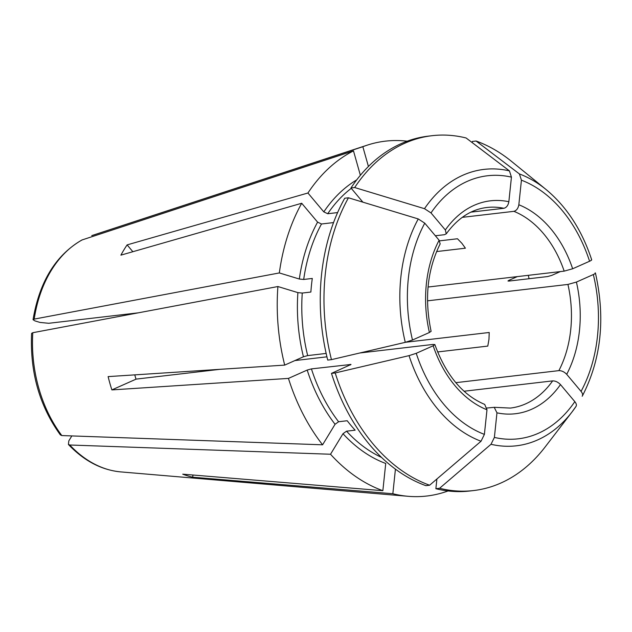 <?xml version="1.0" encoding="UTF-8"?>
<svg xmlns="http://www.w3.org/2000/svg" width="632" height="632" viewBox="0 0 632 632"><rect width="100%" height="100%" fill="white"/><g stroke="black" fill="none" stroke-linecap="round" stroke-linejoin="round"><path stroke-width="0.95" d="M440.117 243.841L439.114 240.231L424.767 223.175L418.258 218.941A361724.268 185630.092 31.3 0 0 348.461 197.792L344.732 198.235A178.643 128.067 -96.7 0 0 327.724 360.082L331.452 359.64A178.643 128.067 -96.7 0 1 348.461 197.792M431.024 331.326L429.412 332.487A107.187 76.843 -96.7 0 1 439.114 240.231M71.835 435.922L68.801 440.907L68.43 444.446L69.765 444.999L330.52 454.242L342.994 433.71L346.534 431.182L355.137 430.179A147.572 105.797 83.3 0 1 347.205 420.738L338.602 421.749A147.572 105.797 -96.7 0 1 311.426 368.891L351.021 364.459L331.476 373.378A178.643 128.067 -96.7 0 0 425.889 485.668L429.61 485.226A361724.284 240641.805 -73.1 0 0 481.023 441.247L484.396 434.382L486.988 409.789A107.187 76.843 -96.7 0 1 433.173 345.783L416.243 353.312L409.046 355.634A361724.284 55011.697 -15.8 0 1 335.205 372.943L331.476 373.378M359.9 352.972L433.038 344.432L434.777 344.614L433.173 345.783M484.704 404.448L486.988 409.789M486.956 408.019L494.232 407.332L496.965 412.83L494.382 437.423L491.009 444.288A361724.284 240641.805 -73.1 0 1 439.596 488.275L435.875 488.71L436.894 479.001M464.086 391.232L552.644 380.883C555.465 380.875 558.072 382.107 560.481 384.588A107.187 76.843 -96.7 0 1 496.965 412.83M517.308 276.611L508.768 280.411L507.962 280.987L508.839 281.082L547.557 276.563L551.791 275.378L560.331 271.586M595.431 273.071L595.154 272.85C595.826 273.119 595.218 273.68 593.337 274.541L576.408 282.077L567.931 284.432A100.97 72.388 -96.7 0 1 558.878 370.628C561.69 370.621 564.305 371.853 566.707 374.326L581.053 391.39C582.641 393.373 583.02 394.992 582.183 396.248L582.364 395.972M92.256 235.452L93.157 235.151A120.443 86.347 -96.7 0 0 91.766 235.625L362.847 146.719A178.643 128.067 -96.7 0 1 367.208 145.162A178.643 128.067 -96.7 0 1 407.19 141.197M519.417 173.942A139.143 99.753 -96.7 0 1 546.056 189.513L511.699 161.531A178.643 128.067 -96.7 0 0 476.094 141.023A361724.276 240641.797 106.9 0 1 519.417 173.942L521.424 180.183L518.84 204.768C518.161 208.418 516.518 210.606 513.895 211.333A100.97 72.388 -96.7 0 1 564.178 271.136L572.655 268.774L589.577 261.245C591.465 260.384 592.073 259.815 591.402 259.555M132.854 251.718L127.119 244.892A137.16 98.331 -96.7 0 0 120.894 255.146L301.709 203.259L317.588 222.14L321.506 223.989L333.546 222.583M219.92 369.325L136.338 379.089A776.696 118.121 -15.8 0 0 135.991 379.184L111.88 389.905A137.16 98.331 -96.7 0 1 108.127 376.609L284.7 365.106A178.643 128.067 -96.7 0 1 277.906 286.533L297.893 292.624L302.262 293.05L310.873 292.047A147.572 105.797 83.3 0 1 312.295 278.451L303.692 279.455A147.572 105.797 -96.7 0 1 321.506 223.989M135.991 379.184L134.774 374.871M192.95 475.019L192.713 477.215A137.16 98.331 -96.7 0 1 182.735 474.174L382.858 490.693A178.643 128.067 -96.7 0 1 330.52 454.242M405.633 342.252L489.215 332.487L488.971 339.305L487.786 346.091L437.581 351.953M439.58 240.855L457.481 238.762L461.85 243.265L465.413 248.194L436.586 251.568M362.847 146.719L368.424 166.477M31.655 333.341L32.793 332.709L277.906 286.533M362.894 202.169L350.965 187.973A178.643 128.067 -96.7 0 1 428.401 136.133L432.13 135.69A178.643 128.067 -96.7 0 1 466.108 137.981A361724.276 240641.797 106.9 0 1 509.439 170.901L511.438 177.142L508.855 201.727C508.175 205.376 506.532 207.565 503.909 208.284L470.998 212.131M301.709 203.259A178.643 128.067 -96.7 0 0 279.336 272.937L34.215 319.105L33.085 319.721L34.918 320.882L40.006 322.431L48.751 323.284L138.345 312.824M337.607 212.581L327.732 213.735A147.572 105.797 -96.7 0 1 351.266 188.336M326.152 353.43L307.673 355.595A147.572 105.797 -96.7 0 1 302.262 293.05M448.041 490.953A178.643 128.067 -96.7 0 1 408.225 496.31A178.643 128.067 -96.7 0 1 392.843 493.734L395.427 469.157M192.713 477.215L392.843 493.734M60.403 434.895L61.833 435.567L322.589 444.809L335.063 424.277L338.602 421.749M127.119 244.892L307.934 193.005L323.813 211.886L327.732 213.735M33.046 319.65C39.476 281.69 55.774 255.138 81.923 239.994L353.486 150.882L360.374 175.293M307.934 193.005A178.643 128.067 -96.7 0 1 353.486 150.882M284.7 365.106L303.439 356.772L307.673 355.595M279.336 272.937L299.323 279.028L303.692 279.455M382.858 490.693L385.725 463.469A150.677 108.025 -96.7 0 1 342.994 433.71M322.589 444.809A178.643 128.067 -96.7 0 1 288.453 378.402L307.192 370.068L311.426 368.891M528.305 275.323A178.643 128.067 -96.7 0 1 529.079 278.72M575.957 406.502A139.143 99.753 -96.7 0 1 572.039 411.938L575.957 406.502C576.787 405.246 576.408 403.627 574.82 401.644L560.481 384.588M350.965 187.973L354.686 187.538A361724.276 185630.1 31.3 0 1 424.491 208.686L431 212.921L445.339 229.977A107.187 76.843 -96.7 0 1 508.855 201.727M331.452 359.64A361724.268 55011.697 -15.8 0 0 405.286 342.339L412.491 340.016L429.412 332.487M429.61 485.226A178.643 128.067 -96.7 0 1 335.205 372.943M491.009 444.288A139.143 99.753 -96.7 0 0 572.039 411.938L545.053 447.085A178.643 128.067 -96.7 0 1 473.581 490.558A178.643 128.067 -96.7 0 1 439.596 488.275M473.581 490.558L469.853 490.993A178.643 128.067 -96.7 0 1 435.875 488.71M354.686 187.538A178.643 128.067 -96.7 0 1 432.13 135.69M472.246 142.642L472.373 141.457L476.094 141.023M567.931 284.432L427.501 300.832M564.178 271.136L428.054 287.031M558.878 370.628L455.822 382.668M513.895 211.333L462.245 217.361M445.339 229.977L446.239 233.777L444.573 234.685L435.353 235.76M326.926 356.827L294.891 360.572M111.88 389.905L288.453 378.402M484.396 434.382A132.42 94.934 -96.7 0 1 416.243 353.312M350.349 364.98A147.572 105.797 -96.7 0 1 350.152 364.364M552.644 380.883A100.97 72.388 -96.7 0 1 510.324 408.075L494.2 407.308M576.408 282.077A107.187 76.843 -96.7 0 1 566.707 374.326M518.84 204.768A107.187 76.843 -96.7 0 1 572.655 268.774M68.438 444.509C84.135 460.949 101.594 470.082 120.815 471.907A120.443 86.347 -96.7 0 1 69.765 444.999M381.491 457.394A147.572 105.797 -96.7 0 1 346.534 431.182M323.813 211.886A150.677 108.025 -96.7 0 1 356.709 179.891M34.215 319.105A120.443 86.347 -96.7 0 1 82.405 239.789M61.833 435.567A120.443 86.347 -96.7 0 1 32.793 332.709M303.439 356.772A150.677 108.025 -96.7 0 1 297.893 292.624M299.323 279.028A150.677 108.025 -96.7 0 1 317.588 222.14M335.063 424.277A150.677 108.025 -96.7 0 1 307.192 370.068M508.768 280.411A150.677 108.025 -96.7 0 1 508.926 281.074M574.82 401.644A132.42 94.934 -96.7 0 1 494.382 437.423M593.337 274.541A132.42 94.934 -96.7 0 1 581.053 391.39M521.424 180.183A132.42 94.934 -96.7 0 1 589.577 261.245M431 212.921A132.42 94.934 -96.7 0 1 511.438 177.142M424.491 208.686A139.143 99.753 -96.7 0 1 509.439 170.901M481.023 441.247A139.143 99.753 -96.7 0 1 409.046 355.634M412.491 340.016A132.42 94.934 -96.7 0 1 424.767 223.175M405.286 342.339A139.143 99.753 -96.7 0 1 418.258 218.941M446.255 233.864C457.773 218.103 471.322 209.318 486.893 207.493A100.97 72.388 -96.7 0 1 503.909 208.284M440.212 243.818C427.311 269.674 424.285 298.865 431.119 331.381M434.824 344.511C445.979 375.124 462.624 395.095 484.76 404.433M93.157 235.151L367.208 145.162M120.815 471.907L408.225 496.31M60.34 434.879C39.492 405.989 29.909 372.161 31.6 333.404M582.372 395.964C601.23 359.26 605.582 318.307 595.447 273.087M591.671 259.736C581.867 230.032 566.659 206.625 546.056 189.513"/></g></svg>
